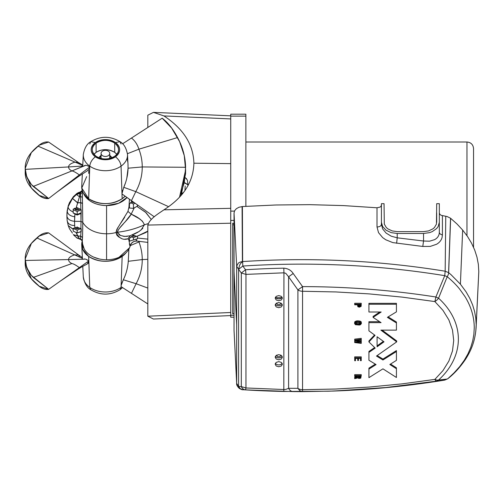 <?xml version="1.0" encoding="UTF-8"?>
<svg xmlns="http://www.w3.org/2000/svg" width="504" height="504" viewBox="0 0 504 504"><rect width="100%" height="100%" fill="white"/><g stroke="black" fill="none" stroke-linecap="round" stroke-linejoin="round"><path stroke-width="0.76" d="M82.309 190.607L82.763 222.327A25.603 18.119 0 0 0 106.571 233.78L106.571 259.774A24.034 17.004 0 0 0 130.101 246.242L131.33 243.52C133.295 241.542 135.185 240.729 137 241.082L137.145 241.101C133.484 240.937 131.084 242.626 129.963 246.154L128.948 240.093L127.947 238.808L124.702 239.186M129.553 247.741L119.001 257.323M99.238 258.962L93.769 257.16M84.237 249.039L82.612 244.075M121.288 238.348L118.446 236.754L116.859 235.129L116.002 232.508L116.859 229.352L127.947 211.415L128.948 207.087L129.465 199.25M129.591 245.07L129.333 243.634M129.074 241.479L128.948 240.093L127.947 238.808C123.008 240.377 119.02 238.279 116.002 232.508L117.86 227.518M80.508 193.221L80.861 209.519L81.201 209.708L80.993 221.439L82.763 222.327A25.603 18.119 0 0 0 106.571 233.78L106.571 205.563L118.642 203.263L127.008 197.511A24.034 17.004 0 0 1 106.571 205.563C99.37 205.361 93.574 203.603 89.195 200.302L83.418 193.108A24.034 17.004 0 0 0 106.571 205.563L106.571 233.78A25.603 18.119 0 0 0 116.002 232.508A25.603 18.119 0 0 1 106.571 233.78L106.571 259.774A24.034 17.004 0 0 1 82.624 244.163L82.278 241.051M82.587 235.444L82.36 240.377L80.545 238.82L80.501 239.299L80.533 238.915M78.586 199.861L76.079 208.165L73.181 209.129L73.181 209.822L77.194 211.459L81.201 209.822L81.201 212.82L81.201 209.822L77.194 211.459L77.194 214.452L73.181 212.978L73.181 211.945C70.132 210.697 68.418 208.99 68.046 206.829L67.139 211.088C67.605 214.162 70.119 216.052 74.674 216.758L74.548 221.275C70.207 220.922 67.668 219.24 66.938 216.235C67.668 219.24 70.207 220.922 74.548 221.275L74.674 225.553L74.548 221.275L80.993 221.439L80.93 213.476L77.194 215.038L81.201 213.375L81.201 209.708L81.201 212.82L77.194 214.452L77.194 215.038L74.957 213.986L74.548 221.275L80.993 221.439L80.93 228.677L80.993 221.439L82.763 222.327L82.606 234.788M129.963 246.154C131.084 242.626 133.484 240.937 137.157 241.101L135.778 239.23L137.453 238.877L135.771 239.23L137.006 241.082M137.453 236.011L137.453 238.877L137.453 238.058L147.823 239.123L137.453 238.058L137.453 236.54L137.453 238.877L137.453 236.54L136.88 236.332L137.453 236.54M131.475 236.54L129.44 238.43L129.44 241.158L129.44 238.43L129.44 241.158L135.771 239.23L129.44 241.158L129.44 240.773L129.062 241.391L129.44 238.43L133.447 235.526L134.266 235.633L133.025 235.003M129.988 235.916L127.947 238.808L130.341 235.702M127.285 236.414L123.102 236.244M120.412 235.475L117.394 232.237L116.002 232.508L117.394 232.237C118.774 226.951 127.543 220.727 131.185 214.162L127.947 211.415L128.948 207.087L129.326 201.064M80.861 231.764L77.194 232.898L76.079 232.495L73.181 231.09L73.181 228.4L74.957 227.966L74.674 225.553L74.957 227.966L77.194 227.184L81.201 228.797L80.703 236.162L82.511 237.447L82.36 240.377L80.545 238.82L80.697 236.231L82.511 237.516L80.703 236.162L77.654 235.985L80.697 236.231L80.646 237.302M67.12 211.233L67.139 211.082C67.605 214.162 70.119 216.052 74.674 216.758L74.957 213.986L73.181 212.978L77.194 215.038L77.194 211.459L73.181 209.822L73.181 212.82L73.181 209.129L77.194 207.667L76.079 208.165L77.61 202.892L80.703 202.753L82.511 203.414L82.763 222.844M82.738 227.651L82.511 237.447L80.703 236.162L80.766 234.656M133.447 237.642L136.76 236.294L133.447 237.642L133.447 240.024L133.447 237.642L131.204 236.729L133.447 237.642M132.206 234.977L136.88 236.332L147.823 231.134L145.99 232.464L136.88 236.332L133.447 235.526L133.447 236.244L132.275 236.048A2.646 1.871 -0 0 0 133.447 236.244L133.447 235.526M121.017 222.787L124.658 217.281M127.739 211.831L127.947 211.415L131.185 214.162L134.266 207.831L133.447 208.391L129.44 208.02L129.44 206.684L128.948 207.087L129.44 206.684L129.44 204.744L129.062 205.052L129.44 204.208L132.023 201.058L129.44 204.208L129.44 208.02L133.447 208.391L136.88 206.401L145.99 212.606L151.301 219.498L145.454 212.134L136.88 206.401L137.453 206.13L137.453 204.901L137.453 206.13L134.266 207.831L131.185 214.162L124.79 222.308M141.044 230.044L144.364 224.822L148.163 223.612L144.364 224.822C136.118 228.652 127.121 231.122 117.388 232.237L117.646 233.302M134.026 234.215L138.014 232.18M118.812 234.599L120.21 235.387L124.79 236.458L130.145 235.771L139.167 231.449L142.827 228.287M117.508 231.443L117.394 232.237C127.128 231.122 136.118 228.652 144.364 224.822C143.086 220.922 138.695 217.369 131.185 214.162L139.167 218.604L142.556 221.287M80.722 203.515L80.703 202.753L77.61 202.892L79.475 196.781L79.947 193.316L76.243 194.683L79.947 193.316L79.475 196.781L80.545 196.705L80.501 193.259L79.947 193.309L80.501 193.259L80.533 192.433M82.278 193.019L80.501 193.259L82.278 193.12L82.316 195.3M82.347 196.566L82.36 197.102L80.545 196.705L82.36 197.102L82.511 203.295L80.697 202.633L82.511 203.414L80.697 202.633L77.654 202.772L80.697 202.633L80.545 196.705L79.475 196.781L76.161 194.279L79.903 192.465L79.947 193.316L79.903 192.465L82.259 191.205L82.322 190.625M79.222 238.398L76.079 232.495L77.194 232.898L77.194 230.152L80.867 228.652L77.194 230.152L77.194 232.898L81.201 231.512L81.201 228.797L81.201 231.676L80.93 228.677L77.194 227.184L73.181 228.4L73.181 231.09L76.079 232.495L77.61 235.916L80.703 236.162L77.61 235.916L78.504 237.384M79.947 239.249L79.475 238.72L80.545 238.82L80.501 239.299L80.545 238.82L79.475 238.72L79.947 239.243L76.243 237.365M135.129 235.815L133.447 236.244A2.646 1.871 -0 0 0 135.129 235.815M123.379 223.864L119.038 228.759M137.453 206.13L137.453 204.901L137.453 206.13M133.447 203.969L135.154 203.269L133.447 203.969L133.447 208.391L133.447 203.969L130.467 202.753L133.447 203.969M69.672 202.816L68.046 206.829C68.418 208.99 70.132 210.697 73.181 211.945L73.181 212.978L77.194 214.452L81.201 212.82L81.201 209.708L79.676 208.927L80.861 209.519M76.173 208.127A2.646 1.871 180 0 0 77.194 208.265L77.194 207.667L79.676 208.927L77.194 207.667L77.194 208.265A2.646 1.871 180 0 0 78.133 208.146M77.194 230.152L73.181 228.52L77.194 230.152M73.181 228.52L73.181 229.175L68.248 225.609L69.457 228.715L72.45 233.125M77.61 235.916L73.275 234.631L77.61 235.916M66.938 216.235L66.893 215.662L66.938 216.235M66.893 215.321L66.893 216.084M74.674 225.553C70.119 225.427 67.605 223.663 67.139 220.261C67.605 223.663 70.119 225.427 74.674 225.553M73.181 228.4L73.181 229.339L68.248 225.609L67.177 220.733L66.893 216.052M81.201 231.512L81.201 228.797L81.201 231.512M79.475 238.72L77.074 238.108L73.351 234.719L77.654 235.985L73.313 234.675M134.077 202.513L131.298 201.789A2.646 1.871 180 0 0 133.447 202.564A2.646 1.871 180 0 0 134.077 202.513M79.475 196.781L76.161 194.279L72.513 198.236L70.465 201.367M74.258 196.39L76.243 194.683L72.444 198.324L68.046 206.804L67.139 211.082L66.893 215.662M70.529 201.254L72.45 198.456L77.61 202.892L72.45 198.456L77.654 202.772L72.526 198.368L74.277 196.037M66.931 217.917L67.013 212.354L68.046 206.854L67.139 211.075L68.046 206.829L69.672 202.778M77.194 226.882L77.194 228.753A2.646 1.871 -0 0 0 79.285 228.022L77.194 228.753L75.014 227.94A2.646 1.871 -0 0 0 77.194 228.753L77.194 227.184M133.447 202.066L133.447 202.564L133.447 202.066M72.526 198.368L68.046 206.886L67.013 212.354L68.046 206.854L67.013 212.36L68.046 206.886M76.243 194.683L76.161 194.279L76.243 194.683M76.287 208.07A2.646 1.871 180 0 0 77.194 208.183L77.194 210.055A2.646 1.871 180 0 0 77.717 210.023A2.646 1.871 180 0 0 79.632 208.908L77.194 210.055L74.548 208.19M73.181 209.129L73.181 212.82L73.181 209.129M74.655 208.725A2.646 1.871 180 0 0 77.194 210.055L77.194 208.183A2.646 1.871 180 0 0 78.025 208.089M67.139 211.082L68.046 206.804M182.983 192.755L181.906 193.429L182.983 192.755M185.27 183.034L187.916 184.899L187.904 185.768L187.916 184.823L184.647 182.952M184.93 190.556L185.201 185.989M187.916 184.817L185.27 182.952L187.916 184.867M182.593 193.687L181.812 193.694A2.646 1.871 180 0 0 182.253 193.712A2.646 1.871 180 0 0 182.593 193.687M76.942 193.467L78.605 192.49L79.947 192.163L79.903 192.547L80.533 192.49L79.947 192.15L80.501 192.112L80.545 192.591L80.501 192.112L80.545 192.591L80.501 192.112L82.278 190.361L82.259 191.205L80.533 192.49L80.501 192.112L82.278 190.361L82.259 191.161M79.928 192.163L82.265 190.462M66.931 213.488L68.248 205.802L69.457 202.69L73.275 196.774L72.444 198.406L76.161 194.361L79.903 192.547L79.947 192.163L76.444 193.87M79.947 192.15L77.074 193.297L73.351 196.686L72.444 198.406L73.351 196.692L72.526 198.185L76.205 194.078M67.177 210.672L67.145 211.056L67.177 210.672M77.074 193.297L76.243 194.046L77.074 193.297M187.916 184.899L187.406 180.142L185.308 177.754L186.53 178.624M88.817 260.965L79.349 267.624L78.29 269.004L79.349 267.624C75.959 265.148 73.477 263.787 71.889 263.542C69.697 262.508 68.582 261.192 68.557 259.579L83.796 259.207L68.557 259.579C68.582 257.702 70.629 256.139 74.699 254.885L82.391 258.401L74.699 254.885L78.574 254.955L79.349 256.479M78.574 254.955L48.642 232.892C44.837 232.35 40.906 234.039 36.855 237.951L74.699 254.885L78.611 254.98L82.347 257.576M84.615 259.119L83.796 259.207C84.502 258.602 86.178 259.169 88.817 260.921L88.654 256.385L88.817 260.921L48.642 289.353L39.325 286.285L31.324 278.769L25.2 262.975L25.225 258.93L31.38 243.432L39.394 235.941L48.642 232.892M25.225 262.042C24.677 270.194 28.93 277.937 37.983 285.264L37.983 285.264C41.681 288.553 45.234 289.913 48.642 289.353L33.321 277.421L71.889 263.542C73.477 263.787 75.959 265.148 79.349 267.624L48.642 289.353L31.286 275.354L26.643 267.435L25.225 258.93M74.699 254.885L36.855 237.951C28.451 245.083 24.589 252.58 25.263 260.455L68.557 259.579C68.582 257.702 70.629 256.139 74.699 254.885M88.654 256.385A23.688 16.764 180 0 1 81.73 245.12A23.688 16.764 180 0 1 82.265 240.95L82.65 249.197L88.654 256.385C99.616 262.886 110.785 262.886 122.157 256.385A23.688 16.764 180 0 1 88.654 256.385M85.693 259.214L86.864 259.623M81.73 245.12L82.486 259.339M68.557 259.579L25.263 260.455C25.484 266.755 28.174 272.412 33.321 277.421L71.889 263.542C69.697 262.508 68.582 261.192 68.557 259.579M122.56 287.595L120.028 289.718L121.048 287.412A22.119 15.649 180 0 1 89.769 287.412A22.119 15.649 180 0 1 83.305 276.898C84.508 283.412 87.003 287.683 90.789 289.718C100.535 295.552 110.282 295.552 120.028 289.718L121.048 287.412A22.119 15.649 180 0 0 121.628 286.99A22.119 15.649 180 0 1 121.048 287.412L122.157 256.385L126.145 252.636A23.688 16.764 180 0 1 122.157 256.385L121.118 285.529M121.514 283.985L123.335 279.77L121.111 285.554L121.048 287.412A22.119 15.649 180 0 1 89.769 287.412L90.789 289.718L89.769 287.412L88.83 261.274L87.079 264.172M128.274 261.299L142.254 259.579L128.274 261.299C127.751 267.958 126.107 274.119 123.335 279.77C126.157 273.93 127.802 267.769 128.274 261.299L128.885 249.083M83.305 276.86A22.119 15.649 180 0 0 83.305 276.898A22.119 15.649 180 0 0 89.769 287.412L88.83 261.274L88.181 263.384M121.073 286.631L147.823 303.937L131.462 293.353L136.118 283.714L131.462 293.353L121.073 286.631M123.335 279.77L136.118 283.714L147.823 288.067L136.118 283.714L123.335 279.77M142.254 259.579C142.235 268.084 140.188 276.129 136.118 283.714C140.188 276.129 142.235 268.084 142.254 259.579L147.823 259.327L142.254 259.579C142.229 253.537 141.12 247.634 138.921 241.863C141.12 247.634 142.229 253.537 142.254 259.579M130.303 245.599L140.074 241.46L130.303 245.599M138.701 241.29L138.921 241.863L138.701 241.29M56.908 192.163L78.574 176.457L79.349 174.926L48.642 198.513L33.233 186.436C28.073 181.346 25.408 175.657 25.225 169.363C24.677 161.211 28.93 153.468 37.983 146.141C41.681 142.859 45.234 141.498 48.642 142.059L39.325 145.127L31.324 152.636L25.2 168.431L26.731 176.809L31.437 184.603L48.642 198.513C44.837 199.055 40.906 197.373 36.855 193.454C28.451 186.329 24.589 178.826 25.263 170.951M87.665 170.604L78.611 176.425L79.349 174.926C75.972 172.513 73.496 171.177 71.908 170.925L33.233 186.436L71.908 170.925C73.496 171.177 75.972 172.513 79.349 174.926L48.642 198.513L39.394 195.47L31.38 187.979L25.225 172.481L25.2 168.431M87.482 170.686L89.699 168.078L89.737 166.95L79.349 174.926L89.737 166.95L88.654 198.727A23.688 16.764 0 0 0 122.157 198.727C111.195 205.222 100.031 205.222 88.654 198.727L81.774 188.03L86.669 176.621M82.347 173.83L81.73 186.291A23.688 16.764 0 0 0 88.654 198.727L89.699 168.078M89.737 166.95L89.769 166.125A22.119 15.649 0 0 0 121.048 166.125C120.626 162.54 118.768 159.434 115.466 156.794C118.768 159.434 120.626 162.54 121.048 166.125A22.119 15.649 0 0 1 89.769 166.125A22.119 15.649 0 0 1 83.305 154.514A22.119 15.649 0 0 0 89.769 166.125C90.184 162.54 92.049 159.434 95.35 156.794C102.18 160.694 108.883 160.694 115.466 156.794C120.979 151.962 120.979 147.212 115.466 142.556C108.637 138.657 101.928 138.657 95.35 142.556C89.832 147.388 89.832 152.132 95.35 156.794A14.225 10.067 0 0 0 115.466 156.794A14.225 10.067 0 0 0 115.466 142.556A14.225 10.067 0 0 0 95.35 142.556A14.225 10.067 0 0 0 95.35 156.794C92.049 159.434 90.184 162.54 89.769 166.125L89.737 166.95C87.154 165.356 85.434 164.928 84.578 165.671L71.908 170.925C69.697 169.842 68.582 168.519 68.557 166.944L25.225 169.363L68.557 166.944C68.588 164.997 70.743 163.391 75.027 162.124L37.983 146.141L75.027 162.124L78.29 162.408L79.349 163.787M122.573 190.424L121.981 193.586L121.048 166.125L121.981 193.586L123.77 187.324L135.79 191.64L131.462 200.661L135.79 191.64L168.645 206.716L135.79 191.64C140.068 183.903 142.229 175.669 142.254 166.944C142.235 160.877 141.12 154.961 138.902 149.19C137.321 144.302 134.839 140.591 131.462 138.052L162.175 118.182C167.801 122.396 172.941 128.848 177.584 137.554C182.738 147.143 185.409 157.053 185.592 167.29L184.332 182.568L179.512 197.253L185.611 170.012L184.262 155.591L179.626 141.63L171.662 128.111L162.175 118.182L131.462 138.052C134.839 140.591 137.321 144.302 138.902 149.19C141.12 154.961 142.235 160.877 142.254 166.944C142.229 175.669 140.068 183.903 135.79 191.64L123.77 187.324C126.479 181.175 127.915 174.8 128.066 168.197L128.016 164.732M121.993 193.964L122.157 198.727A23.688 16.764 0 0 0 125.118 196.169L122.157 198.727L121.993 193.964L154.274 216.802L121.987 193.958M82.744 166.043L68.557 166.944C68.588 164.997 70.743 163.391 75.027 162.124L82.763 165.407L75.027 162.124L78.29 162.408L48.642 142.059M88.817 170.484L88.717 173.382M82.732 166.03L83.305 154.514C84.508 148 87.003 143.722 90.789 141.693L95.35 142.556L90.789 141.693C100.535 135.853 110.282 135.853 120.028 141.693L115.466 142.556L120.028 141.693C123.833 143.753 126.328 148.031 127.512 154.514A22.119 15.649 0 0 1 121.048 166.125A22.119 15.649 0 0 0 127.512 154.514L128.022 164.896M82.769 166.018L68.557 166.944C68.582 168.519 69.697 169.842 71.908 170.925L85.333 165.501M86.581 165.451L87.809 165.766M122.56 143.816L131.462 138.052L122.56 143.816M90.789 141.693L89.769 143.993M120.028 141.693L121.048 143.993M128.066 168.197L142.254 166.944L128.066 168.197L126.794 178.34M125.521 182.776L123.77 187.324M127.147 157.935L127.802 162.105M127.449 153.695L138.902 149.19L177.584 137.554L138.902 149.19L127.449 153.695M96.1 143.092C102.419 139.482 108.625 139.482 114.71 143.092C119.813 147.559 119.813 151.95 114.71 156.259C108.398 159.869 102.192 159.869 96.1 156.259C90.997 151.786 90.997 147.401 96.1 143.092A13.161 9.311 0 0 0 92.245 149.675A13.161 9.311 0 0 0 96.1 156.259A13.161 9.311 0 0 0 114.71 156.259A13.161 9.311 0 0 0 118.566 149.675A13.161 9.311 0 0 0 114.71 143.092A13.161 9.311 0 0 0 96.1 143.092L96.1 152.391A13.161 9.311 0 0 0 94.002 154.325L96.1 152.391L96.1 143.092M185.611 170.012L185.585 172.192L181.157 195.42L185.554 173.798L185.592 171.095M142.254 166.944L185.592 167.29L142.254 166.944M114.71 152.391A13.161 9.311 0 0 0 96.1 152.391C102.192 148.781 108.398 148.781 114.71 152.391L114.71 143.092L114.71 152.391A13.161 9.311 0 0 1 116.808 154.325L114.71 152.391M100.756 158.388L100.756 155.679A6.577 4.656 0 0 0 99.03 157.821L101.071 155.471A6.577 4.656 0 0 0 100.756 155.679L100.756 158.388M110.061 155.679A6.577 4.656 0 0 0 109.746 155.471L111.781 157.821A6.577 4.656 0 0 0 110.061 155.679L110.061 158.388L110.061 155.679M245.87 206.325L245.87 114.2L230.731 114.2L230.731 118.925L163.939 115.926L153.443 112.367L147.823 115.195L147.823 127.468M473.546 247.3L473.546 148.585L473.546 247.3M234.039 220.424L230.731 220.424L230.731 118.925M234.039 313.412L232.709 313.891L232.709 223.209L234.039 223.688M230.731 220.424L230.731 317.205L234.039 317.205M230.731 163.624L193.882 163.214C193.404 144.522 183.418 128.759 163.939 115.926M193.882 163.214C193.404 181.887 183.418 197.429 163.939 209.822L230.731 208.322M230.731 315.567L153.443 319.038L147.823 316.216L147.823 225.074C149.65 218.717 158.596 213.551 163.939 209.822M147.823 316.216L230.731 312.493M230.731 223.209L147.823 225.074M281.805 297.694L275.738 297.694A3.616 2.558 -0 0 1 275.738 297.694A3.616 2.558 -0 0 0 276.211 298.103A3.616 2.558 -0 0 0 276.759 298.425A3.616 2.558 -0 0 0 277.383 298.658A3.616 2.558 -0 0 0 278.063 298.803A3.616 2.558 -0 0 0 278.769 298.853A3.616 2.558 -0 0 0 279.474 298.803A3.616 2.558 -0 0 0 280.155 298.658A3.616 2.558 -0 0 0 280.778 298.425A3.616 2.558 -0 0 0 281.333 298.103A3.616 2.558 -0 0 0 281.78 297.719A3.616 2.558 -0 0 0 281.805 297.694A3.616 2.558 180 0 0 282.114 297.272A3.616 2.558 180 0 0 282.139 297.228M282.139 304.202A3.616 2.558 -0 0 1 282.114 304.252A3.616 2.558 -0 0 1 281.78 304.693A3.616 2.558 -0 0 1 281.333 305.077A3.616 2.558 -0 0 1 280.778 305.399A3.616 2.558 -0 0 1 280.155 305.632A3.616 2.558 -0 0 1 279.474 305.777A3.616 2.558 -0 0 1 278.769 305.827A3.616 2.558 -0 0 1 278.063 305.777A3.616 2.558 -0 0 1 277.383 305.632A3.616 2.558 -0 0 1 276.759 305.399A3.616 2.558 -0 0 1 276.211 305.077A3.616 2.558 -0 0 1 275.764 304.693A3.616 2.558 -0 0 1 275.43 304.252A3.616 2.558 -0 0 1 275.398 304.202M280.697 302.967A1.972 1.392 -0 0 1 280.747 303.269A1.972 1.392 -0 0 1 278.769 304.668A1.972 1.392 -0 0 1 276.797 303.269A1.972 1.392 -0 0 1 276.841 302.967M232.709 224.608L234.039 225.086M234.039 302.935A3.95 2.791 -0 0 1 234.026 302.728A3.95 2.791 -0 0 1 234.039 302.52M234.039 235.979A3.95 2.791 -0 0 1 234.026 235.771A3.95 2.791 -0 0 1 234.039 235.557M282.139 356.284A3.616 2.558 -0 0 1 282.114 356.328A3.616 2.558 -0 0 1 281.78 356.769A3.616 2.558 -0 0 1 281.333 357.16A3.616 2.558 -0 0 1 280.778 357.475A3.616 2.558 -0 0 1 280.155 357.714A3.616 2.558 -0 0 1 279.474 357.859A3.616 2.558 -0 0 1 278.769 357.909A3.616 2.558 -0 0 1 278.063 357.859A3.616 2.558 -0 0 1 277.383 357.714A3.616 2.558 -0 0 1 276.759 357.475A3.616 2.558 -0 0 1 276.211 357.16A3.616 2.558 -0 0 1 275.764 356.769A3.616 2.558 -0 0 1 275.43 356.328A3.616 2.558 -0 0 1 275.398 356.284M280.697 355.049A1.972 1.392 -0 0 1 280.747 355.351A1.972 1.392 -0 0 1 278.769 356.744A1.972 1.392 -0 0 1 276.797 355.351A1.972 1.392 -0 0 1 276.841 355.049M447.791 275.694L447.206 276.715A110.439 78.044 -0 0 1 454.028 282.864A110.439 78.044 -0 0 1 459.679 289.132L465.016 296.629A110.439 78.044 -0 0 1 467.951 301.902A110.439 78.044 -0 0 1 470.742 308.36A110.439 78.044 -0 0 1 472.702 314.849A110.439 78.044 -0 0 1 473.867 321.357A110.439 78.044 -0 0 1 474.251 327.884L473.867 334.404L472.702 340.912L470.742 347.407L467.951 353.865L464.285 360.278L459.673 366.635L454.022 372.897L447.791 378.743M240.899 263.151L242.632 261.563L242.808 266.055A637.68 450.614 -0 0 1 444.742 275.669L447.206 276.715L438.556 298.198L435.884 297.001L444.736 275.669L445.171 271.209L448.573 272.62M283.815 268.172L283.941 272.822L245.965 274.378L245.555 269.741L241.309 273.017L238.581 269.325L242.808 266.055L245.555 269.741A634.958 448.692 -0 0 1 283.815 268.172C287.96 268.481 291.085 270.251 293.189 273.489L302.564 286.612A621.797 439.387 -0 0 1 435.884 297.001L434.883 301.575L436.886 300.119M436.892 300.113L438.556 298.198A94.557 66.818 -0 0 1 458.369 339.123A94.557 66.818 -0 0 1 438.556 380.041L447.206 379.046L444.736 380.098L435.884 381.238L434.883 379.392L442.947 370.629L448.875 361.047L452.498 350.91L453.713 340.484L452.498 330.063L448.875 319.927L442.947 310.344L434.883 301.575L402.142 297.108L369.111 293.889L335.885 291.942L302.551 291.262L302.558 289.157M447.804 378.737L448.239 378.271M475.782 331.374L476.179 324.746L475.782 318.112L474.598 311.497L472.607 304.895L469.772 298.318L466.036 291.784L460.404 284.18L451.111 274.756L448.661 272.696L448.535 273.641M448.535 273.666L448.251 274.642M448.239 274.674L447.804 275.669M354.703 303.257L361.242 303.257L361.242 304.183L354.703 304.183L354.703 303.257L354.703 303.868M354.703 375.26L354.703 374.642L361.242 374.642L361.242 375.568L354.703 375.568L354.703 376.192L357.462 376.192L357.304 377.578L354.703 377.962L354.703 378.661L357.897 377.899L358.88 378.473L360.763 378.151L361.242 375.568M354.703 377.729L354.703 377.03L356.996 376.809L357.449 376.192L357.462 376.822M354.703 339.721L354.703 339.135L361.255 338.335L361.255 339.268L354.703 340.061L354.703 340.647L360.373 341.315L354.703 342.002L354.703 342.562L361.255 343.375L361.255 342.84L355.685 342.266L361.255 341.611L361.255 341.032L355.685 340.383L361.255 339.809L361.255 339.268M359.938 339.948L361.255 340.099L361.255 341.032M359.894 341.769L361.255 341.907L361.255 342.84M354.703 341.63L354.703 341.069L356.467 340.855M354.703 359.787L354.703 356.857L361.242 356.857L361.242 357.79L354.703 357.79L354.703 360.719L355.496 360.719L355.496 358.401L355.496 359.787M360.448 359.736L360.448 358.401L360.448 360.669L361.242 360.669L361.242 357.79M357.708 359.535L357.708 358.401L357.708 360.467L358.489 360.467L358.489 358.401L358.489 359.535M357.972 320.815L360.524 321.275L361.185 321.81L361.418 323.455L360.524 322.207L357.972 321.747L357.972 320.815L356.504 320.935L356.504 321.867L354.753 322.749L354.526 323.455L355.421 324.702L359.434 325.042L360.517 324.702L361.418 323.455M354.526 323.455L354.753 321.817L356.504 320.935M368.922 311.075L368.922 303.326L396.428 303.326L396.428 310.93M388.149 316.896L396.428 322.024L396.428 322.957L387.393 317.356L396.428 311.863L396.428 303.326M382.12 330.133L396.692 340.943L396.692 341.876L380.866 330.133L396.428 330.133L396.428 322.957M377.181 355.559L382.952 359.056L396.428 350.582L396.428 351.515L382.952 359.988L376.469 356.057L396.692 341.876M390.562 364.052L396.428 367.807L396.428 376.557M368.922 376.727L368.922 369.086L368.922 377.66L382.946 368.84L396.428 377.483L396.428 368.739L389.831 364.512L396.428 360.366L396.428 351.515M368.922 359.321L368.922 351.452L368.922 360.253L376.079 364.587L368.922 369.086L368.922 368.153L375.322 364.134M368.922 351.452L374.636 347.546M368.922 329.918L368.922 321.703L368.922 330.851L375.052 335.368L368.922 341.933L368.922 341L374.541 334.99M368.922 321.703L379.657 321.703M368.922 303.326L368.922 312.007L381.188 312.007L373.086 317.388L373.086 316.455L379.789 312.007M293.189 391.589L245.555 389.882L245.965 387.967L283.941 389.523L285.944 389.371L288.597 388.3C289.649 390.392 291.18 391.488 293.189 391.589L302.564 391.633L302.551 389.705L301.279 389.624A6.577 4.656 180 0 1 300.069 389.365A6.577 4.656 180 0 1 298.941 388.943A6.577 4.656 180 0 1 297.902 388.345L299.874 390.751L302.564 391.633L333.113 391.06L384.817 387.664L435.884 381.238L438.556 380.041L436.892 380.136M436.886 380.129L434.883 379.392L402.142 383.865L369.111 387.078L335.885 389.031L302.551 389.705L302.551 291.262A6.577 4.656 180 0 1 301.279 291.173A6.577 4.656 180 0 1 300.069 290.921A6.577 4.656 180 0 1 298.941 290.499A6.577 4.656 180 0 1 297.902 289.901L302.564 286.612L302.558 289.126M460.404 284.18L462.659 230.063L467.473 236.414L471.505 243.098L474.692 250.047L476.967 257.116L478.334 264.291L478.8 271.574L476.11 327.512C475.045 343.048 469.848 352.472 465.425 359.465C459.938 367.473 454.079 373.886 447.848 378.699L444.919 379.959M448.598 272.639L450.544 218.226L457.046 224.015L462.653 230.051M354.703 304.183L354.703 304.8L357.462 304.8L357.84 306.709L359.358 307.182L361.122 306.382L361.242 304.183M354.703 374.642L354.703 375.568M354.703 377.03L354.703 377.962M355.036 376.948L355.036 377.88M355.591 376.91L355.591 377.843M356.435 376.879L356.435 377.805M356.996 376.809L356.996 377.742M357.304 376.652L357.304 377.578M357.437 376.356L357.437 377.288M354.703 339.135L354.703 340.061M354.703 341.069L354.703 342.002M354.703 356.857L354.703 357.79M358.489 358.401L360.448 358.401M355.496 358.401L357.708 358.401M359.44 320.935L359.44 321.867M360.524 321.275L360.524 322.207M361.185 321.81L361.185 322.743M354.753 321.817L354.753 322.749M355.421 321.281L355.421 322.214M357.972 321.747L356.504 321.867M382.952 359.056L382.952 359.988M396.428 367.807L396.428 368.739M368.922 341.933L375.196 348.094L368.922 352.384M373.086 317.388L381.074 322.636L368.922 322.636M396.428 304.258L368.922 304.258M293.189 273.489L288.597 276.778L297.902 289.901L297.902 388.345L288.597 388.3L288.597 276.778L285.787 273.319L283.941 272.822L283.815 391.451A634.958 448.692 -0 0 1 245.687 389.888M238.581 386.436L238.581 269.325L236.659 266.194L236.659 383.298L238.581 386.436L241.309 386.606L245.958 387.967L245.965 274.378L241.309 273.017L241.309 386.606C242.26 388.603 243.671 389.693 245.555 389.882L242.808 389.712L240.345 388.748L238.581 386.436L239.57 388.546M450.544 218.226L447.105 216.531L441.189 215.334L439.828 214.32L439.331 212.965M442.411 215.693L442.411 234.883L442.033 237.655C441.227 240.395 439.425 242.594 436.621 244.238L430.271 246.406L422.793 246.45L423.536 241.013L423.536 233.484L429.584 232.634L432.312 231.601L436.672 228.52L438.127 226.586L439.331 222.308L439.331 203.685L436.697 203.685L436.445 224.129L434.479 227.487L432.841 228.898L428.576 230.914L423.536 231.626L397.215 231.626L392.181 230.914L387.91 228.898L386.272 227.487L384.306 224.129L384.054 203.685L381.421 203.685L381.421 224.28L382.649 228.917L386.096 233.075L391.211 236.181L397.215 237.825L397.215 233.484L391.173 232.634L386.051 230.215L382.624 226.586L381.421 222.308L381.421 224.28C381.093 226.05 379.625 226.939 377.011 226.958L377.011 207.78L343.438 205.594L309.746 204.662L276.034 204.983L242.393 206.546L242.632 261.563C310.867 257.166 378.378 260.379 445.171 271.209L445.763 216.229M360.442 304.8L358.268 304.8L358.312 305.991L358.81 306.476L360.209 306.306L360.442 304.8L360.442 305.619M360.442 376.192L358.268 376.192L358.312 377.32L358.81 377.805L360.209 377.635L360.442 376.192L360.442 376.942M355.484 323.02L356.826 322.459L359.113 322.459L360.637 323.455L359.106 324.45L356.832 324.45L355.484 323.889L355.484 323.02L355.484 323.889M377.087 346.796L384.023 341.825L377.087 336.76L377.087 346.796L377.087 336.76M242.393 206.546L238.934 207.276L236.332 208.725L234.631 210.722L234.039 213.022L234.039 330.133L236.666 383.45C236.401 384.703 237.252 386.341 239.211 388.351L239.211 388.351C241.353 389.504 242.55 389.957 242.808 389.712L242.808 389.712A637.68 450.614 -0 0 0 268.934 391.035M423.536 233.484L397.215 233.484M422.793 246.45L392.811 242.607L385.755 239.765L382.656 237.592L378.517 232.634L377.011 226.958M436.697 222.314L436.697 212.965L436.697 222.314M238.581 269.325L239.57 265.243L240.849 263.208M282.391 298.16L281.333 299.968L278.769 300.718L276.211 299.968L275.152 298.16L276.211 296.352L278.769 295.602L281.333 296.352L282.391 298.16M282.391 305.134L281.333 306.942L278.769 307.692L276.211 306.942L275.152 305.134L276.211 303.326L278.769 302.576L281.333 303.326L282.391 305.134M282.391 357.21L281.333 359.024L278.769 359.768L276.211 359.024L275.152 357.21L276.211 355.402L278.769 354.659L281.333 355.402L282.391 357.21M282.391 364.19L281.333 365.999L278.769 366.748L276.211 365.999L275.152 364.19L276.211 362.382L278.769 361.633L281.333 362.382L282.391 364.19M360.423 304.8L360.209 305.38L359.358 305.613L358.483 305.367L358.281 304.8L358.268 305.569M360.385 306.016L360.385 305.084M360.209 306.306L360.209 305.38M359.875 306.482L359.875 305.55M359.358 306.539L359.358 305.613M358.81 306.476L358.81 305.544M358.483 306.293L358.483 305.367M358.312 305.991L358.312 305.059M360.417 376.192L359.358 376.942L358.287 376.192L358.268 376.904M360.385 377.351L360.385 376.419M360.209 377.635L360.209 376.702M359.875 377.811L359.875 376.885M359.358 377.874L359.358 376.942M358.81 377.805L358.81 376.879M358.483 377.628L358.483 376.696M358.312 377.32L358.312 376.387M360.461 323.02L360.461 323.889M360.417 322.988L359.944 323.297L359.944 324.229M359.944 323.297L359.106 323.518L359.106 324.45M359.106 323.518L357.972 323.599L357.972 324.526M357.972 323.599L356.832 323.518L356.832 324.45M356.832 323.518L355.994 323.297L355.994 324.229M355.994 323.297L355.528 322.988M383.38 341.353L377.087 345.864M381.421 205.002L381.074 206.149L380.098 207.094L377.011 207.78M234.039 330.133L234.058 330.586M442.411 234.883C440.496 234.486 439.469 233.617 439.331 232.256L439.331 222.308L439.331 232.256C439.261 235.481 437.692 237.951 434.624 239.652L429.515 241.196L423.536 241.013L397.215 237.825L396.629 243.274M234.039 213.022L236.659 266.181L238.304 263.119L240.156 262.086L242.411 261.576L242.084 206.571M275.398 297.228A3.616 2.558 180 0 0 275.43 297.272A3.616 2.558 180 0 0 275.738 297.694M275.398 363.258A3.616 2.558 180 0 0 275.43 363.302A3.616 2.558 180 0 0 275.764 363.749A3.616 2.558 180 0 0 276.211 364.134A3.616 2.558 180 0 0 276.759 364.455A3.616 2.558 180 0 0 277.383 364.688A3.616 2.558 180 0 0 278.063 364.833A3.616 2.558 180 0 0 278.769 364.883A3.616 2.558 180 0 0 279.474 364.833A3.616 2.558 180 0 0 280.155 364.688A3.616 2.558 180 0 0 280.778 364.455A3.616 2.558 180 0 0 281.333 364.134A3.616 2.558 180 0 0 281.78 363.749A3.616 2.558 180 0 0 282.114 363.302A3.616 2.558 180 0 0 282.139 363.258M101.071 153.392A4.334 3.068 180 0 1 105.405 150.324A4.334 3.068 180 0 1 109.746 153.392A4.334 3.068 180 0 1 105.405 156.46A4.334 3.068 180 0 1 101.071 153.392L101.071 158.464M109.746 153.392L109.746 158.464M466.969 235.677L466.969 142.002L245.87 142.002M234.442 211.113L230.731 211.113M234.039 315.284L230.731 315.284M245.87 116.134L230.731 116.134M478.8 271.574L476.179 324.746M450.639 218.301L448.661 272.689M333.755 391.041L389.636 387.286L444.755 380.092A637.68 450.614 -0 0 1 333.925 391.035A637.68 450.614 -0 0 1 333.516 391.047M234.039 330.359L236.666 383.468M234.039 271.574L236.659 324.746M137.151 241.101L147.823 242.405M77.074 238.108L80.501 239.312L82.247 240.849M66.893 215.706L66.893 216.121M81.749 259.327L82.461 259.308M86.959 264.222L86.864 264.266C87.469 263.901 82.877 266.099 78.29 269.004L59.945 281.352M83.305 276.898L82.782 266.339M81.528 166.118L82.007 166.093M78.29 162.408L82.782 165.066M466.969 142.002C470.963 142.393 473.155 144.585 473.546 148.585M230.731 115.838L153.443 112.367M283.815 391.451L328.734 391.211L355.566 389.964M333.925 391.035L333.113 391.06M269.023 391.035L242.808 389.712"/></g></svg>
